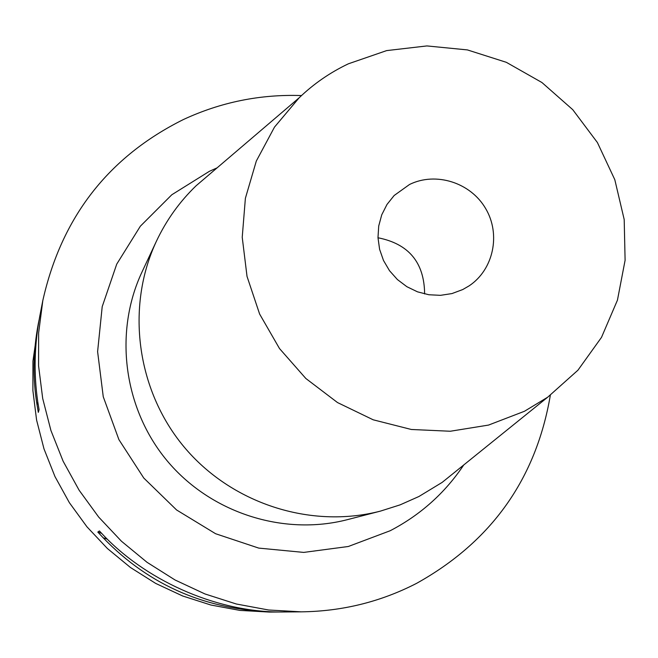 <?xml version="1.0" encoding="UTF-8"?>
<svg xmlns="http://www.w3.org/2000/svg" width="658" height="658" viewBox="0 0 658 658"><rect width="100%" height="100%" fill="white"/><g stroke="black" fill="none" stroke-linecap="round" stroke-linejoin="round"><path stroke-width="0.99" d="M462.771 289.536L451.972 293.575L440.515 295.335L428.868 294.751L417.493 291.831L406.866 286.699L397.407 279.56L389.511 270.701L383.499 260.478L379.6 249.316L377.988 237.661L378.72 225.998L381.755 214.788L386.978 204.482L394.158 195.5L409.547 184.47C435.867 171.532 470.536 182.546 485.612 208.487C500.993 234.248 493.574 269.574 469.154 285.835L462.771 289.536M348.419 63.793L386.657 50.6L426.919 45.928L467.394 49.909L506.306 62.304L541.945 82.53L572.756 109.68L597.406 142.547L614.811 179.708L624.195 219.533L625.1 260.28L617.443 300.155L601.502 337.365L577.93 370.215L547.719 397.177L524.434 411.283L488.54 425.076L450.311 431.245L411.316 429.477L373.176 419.796L337.513 402.564L305.838 378.482L279.502 348.551L259.622 314.047L247.03 276.426L242.226 237.291L245.385 198.288L256.316 161.046L274.509 127.084L299.168 97.779C313.767 83.763 330.184 72.438 348.419 63.793M459.555 468.348L442.176 482.38L418.891 496.519L400.097 504.867L380.447 511.11C310.453 529.238 231.057 503.493 183.714 446.494C136.403 389.478 125.711 306.702 156.407 241.239C166.285 220.282 179.486 201.825 196.01 185.852L212.995 171.351M301.512 95.566C260.28 94.143 220.907 102.13 183.401 119.534C108.397 156.867 61.539 217.206 42.819 300.541L38.625 332.981L38.575 365.807L42.696 398.485L50.921 430.472L63.135 461.242L79.149 490.268L98.692 517.081L121.45 541.23L147.038 562.31L175.036 579.978L204.959 593.952L236.321 604.003L268.596 609.999L301.257 611.841C342.209 611.34 380.653 601.848 416.596 583.35C491.436 541.674 536.015 478.991 550.335 395.285M42.819 300.541L39.768 316.235C34.331 345.203 33.665 373.736 37.761 401.832L39.085 409.621L38.312 412.377L37.013 404.695C32.661 378.35 33.089 351.405 38.287 323.835L32.949 361.061L32.9 390.646L36.593 420.084L43.996 448.879L54.976 476.573L69.378 502.696L86.963 526.819L107.435 548.542L130.465 567.509L155.666 583.399L182.611 595.967L210.864 605.015L239.956 610.41L269.402 612.072L278.26 612.006C208.356 611.052 149.999 586.311 103.183 537.792L97.82 532.075L99.407 530.948L104.844 536.747C149.769 582.873 220.405 613.248 284.495 611.965L301.257 611.841M281.435 611.965L278.26 612.006M38.287 323.835L39.044 320.101M37.835 402.293L37.013 404.695M97.82 532.075L101.595 533.325M103.183 537.792L107.279 539.149M377.996 237.768C408.774 243.847 424.32 262.567 424.624 293.945M156.407 241.239L141.955 272.099C113.744 332.29 123.515 408.215 166.877 460.477C210.264 512.714 283.096 536.295 347.449 519.639L380.447 511.11M463.75 464.959C444.907 493.081 420.372 515.008 390.153 530.751L348.321 546.494L303.749 552.407L258.734 548.098L215.585 533.72L176.591 509.966L143.789 478.053L118.917 439.643L103.257 396.758L97.606 351.643L102.204 306.669L116.729 264.138L140.351 226.204L171.804 194.76L209.425 171.294L217.099 167.848M547.719 397.177L442.176 482.38M299.168 97.779L196.01 185.852"/></g></svg>
